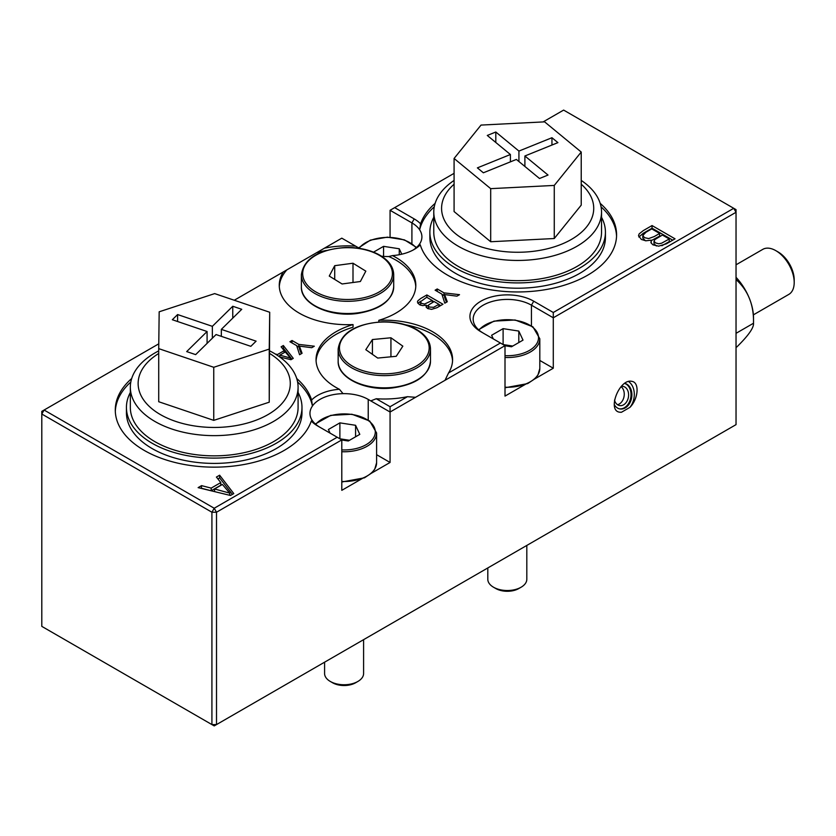 <?xml version="1.0" encoding="UTF-8"?>
<svg xmlns="http://www.w3.org/2000/svg" width="836" height="836" viewBox="0 0 836 836"><rect width="100%" height="100%" fill="white"/><g stroke="black" fill="none" stroke-linecap="round" stroke-linejoin="round"><path stroke-width="1.25" d="M363.608 477.743L341.799 490.335L341.799 439.893L216.514 512.228L216.514 724.582L736.035 424.636L736.035 212.281L553.286 317.795L531.445 305.182A34.14 19.709 0 0 0 494.243 300.918A34.14 19.709 0 0 0 473.176 319.122A34.14 19.709 0 0 0 483.135 333.031M531.445 325.768L531.445 305.182L533.744 301.2L553.286 312.486L553.286 368.227L533.305 379.763M526.826 383.505L505.007 396.097L505.007 345.665L445.013 380.307L448.556 372.95L500.409 343.011L480.867 331.735A37.39 21.59 0 0 0 480.867 331.735L480.867 331.725A37.39 21.59 0 0 1 480.878 301.2A37.39 21.59 0 0 1 533.744 301.2M553.286 368.227L539.816 360.452M158.777 343.826L44.099 410.037L214.215 508.246L337.201 437.238L317.659 425.963A37.39 21.59 0 0 1 311.285 421.041L312.225 420.414A34.14 19.709 0 0 0 319.916 427.269M407.435 396.692A68.27 39.417 180 0 1 376.252 398.741L390.067 406.714L407.435 396.692L415.576 397.299L445.013 380.307M600.175 203.347A98.93 57.109 180 0 1 616.581 234.843A98.93 57.109 180 0 1 526.356 291.733A98.93 57.109 180 0 1 420.257 244.864A37.39 21.59 0 0 1 414.207 249.441A37.39 21.59 0 0 1 392.46 255.597A68.27 39.417 180 0 1 415.816 285.275A68.27 39.417 180 0 1 378.823 320.313A68.27 39.417 180 0 1 452.589 359.605A68.27 39.417 180 0 1 448.556 372.95M553.286 312.486L733.736 208.3L563.631 110.091L543.107 121.931M454.084 173.334L394.665 207.641L414.207 218.917L411.908 222.898L390.067 210.296L390.067 237.205M435.138 203.347A98.93 57.109 180 0 0 420.581 223.839A37.39 21.59 0 0 0 414.207 218.917M426.882 294.941L442.975 304.231L436.956 307.711L431.543 309.362L427.52 308.421L426.12 306.99L426.329 305.171L422.556 305.61L419.4 304.67L417.425 302.036L417.885 300.761L420.727 298.494L426.882 294.941L426.882 297.376M444.606 294.575L447.27 301.754L444.794 303.186L441.878 294.094L435.117 290.186L437.238 288.963L443.989 292.861L459.528 294.68L456.947 296.163L444.606 294.575L444.606 297.229L446.497 302.204M651.234 240.172L645.831 240.799L641.358 239.441L638.516 235.721L639.164 233.871L643.25 230.631L652.038 225.553L675.028 238.824L666.407 243.809L658.684 246.16L652.937 244.823L650.941 242.754L651.234 240.172L651.234 242.827M505.007 345.665L500.409 343.011M296.728 378.53A98.93 57.109 180 0 1 311.598 400.016A37.39 21.59 0 0 1 339.406 389.283A68.27 39.417 180 0 1 316.05 359.605A68.27 39.417 180 0 1 353.043 324.567A68.27 39.417 180 0 1 279.266 285.275A68.27 39.417 180 0 1 283.3 271.93L286.842 269.882A68.27 39.417 0 0 0 279.308 286.602M353.043 324.567L353.043 327.221A68.27 39.417 0 0 0 316.092 360.933M324.42 248.187A68.27 39.417 180 0 1 355.613 246.139L341.799 238.166L286.842 269.882M283.3 271.93L234.268 300.239M420.581 223.839L419.641 229.775A34.14 19.709 0 0 0 411.908 222.898L411.908 243.485M311.285 421.041A98.93 57.109 180 0 1 204.632 466.885A98.93 57.109 180 0 1 115.284 410.037A98.93 57.109 180 0 1 131.691 378.53M219.628 475.214L233.766 493.585L230.496 495.476L198.122 487.628L201.56 485.632L211.194 488.109L220.798 482.56L216.409 477.063L219.628 475.214L219.628 477.868L232.356 494.4M299.403 346.114L302.068 353.294L299.581 354.725L296.675 345.634L289.914 341.736L292.036 340.503L298.776 344.401L314.326 346.219L311.744 347.713L299.403 346.114L299.403 348.779L301.284 353.743M275.201 353.973L277.458 354.548L284.177 350.671L281.115 346.815L283.352 345.519L293.269 358.372L290.97 359.71L279.736 356.982M434.26 206.816A98.93 57.109 0 0 0 419.641 229.816L419.641 229.816A34.14 19.709 180 0 1 421.908 236.881A34.14 19.709 180 0 1 419.432 244.248M413.005 250.11A34.14 19.709 0 0 0 419.421 244.227L420.257 244.864M381.55 256.213A34.14 19.709 0 0 0 388.813 256.537L392.46 255.597M368.227 420.006L368.227 399.42A34.14 19.709 0 0 0 343.053 393.651A34.14 19.709 0 0 0 312.445 405.962L311.598 400.016M312.215 420.435A34.14 19.709 180 0 1 309.957 413.392A34.14 19.709 180 0 1 312.445 406.003A98.93 57.109 0 0 0 297.606 382.01M41.8 626.373L211.916 724.582L211.916 512.228L41.8 414.019L41.8 626.373M629.936 407.362L621.451 412.263L619.643 412.19C606.8 410.685 619.497 378.332 631.755 381.341C639.655 382.209 638.505 398.762 629.936 407.362A16.26 11.934 100.2 0 0 628.515 381.529M415.576 397.299L390.067 412.023L390.067 462.465L370.097 473.991M229.733 493.125L222.397 484.452L214.559 488.976L229.733 493.125L229.733 495.288M229.806 495.309L229.806 493.083M214.559 491.61L214.559 488.976M201.361 488.412L201.56 485.632M201.56 488.287L211.194 490.763L211.194 488.109M211.194 490.763L220.798 485.214L220.798 482.56M217.862 478.882L219.628 477.868M638.861 237.027L643.25 233.286L652.038 228.207L652.038 225.553M652.038 228.207L672.729 240.151M659.646 233.443L651.766 228.897L646.029 232.199L642.8 235.459L644.493 237.654L648.663 238.573L654.295 236.525L659.646 233.443L659.646 236.097L651.234 240.643M669.249 238.981L662.394 235.031L654.985 239.504L654.013 241.165L655.497 242.879L658.695 243.788L661.589 243.213L669.249 238.981L669.249 241.635L661.872 245.742M642.8 238.061L645.402 240.747M654.013 241.155L654.013 243.809L656.406 245.983M390.067 462.465L376.608 454.69M390.067 406.714L390.067 412.023L370.776 400.893L376.252 398.741M368.227 399.42L370.776 400.893M437.238 291.419L437.238 288.963M441.962 294.345L443.989 295.516L443.989 292.861M443.989 295.516L444.606 295.589M426.329 307.376L426.329 305.171M417.916 303.374L420.654 301.2M434.145 301.566L428.941 304.712L428.283 305.851L429.317 307.063L433.57 307.303L438.942 304.335L434.145 301.566M428.272 305.851L428.335 308.818M438.942 306.561L438.942 304.335M426.705 297.271L420.424 301.754L421.605 303.405L424.521 304.064L432.222 300.458L426.705 297.271M420.424 301.806L420.623 305.213M426.329 306.3L428.429 305.297M432.222 302.684L432.222 300.458M432.222 300.678L433.957 301.681M438.942 304.555L440.676 305.558M292.036 342.959L292.036 340.503M296.749 345.885L298.776 347.055L298.776 344.401M298.776 347.055L299.403 347.128M277.458 355.404L277.458 354.548M278.89 356.376L279.809 355.843M284.177 352.635L284.177 350.671M282.558 348.633L283.352 348.173L283.352 345.519M283.352 348.173L291.848 359.198M290.489 358.027L285.295 351.987L279.809 355.154L290.489 358.027L290.489 359.595M279.809 356.993L279.809 355.154M290.437 359.574L290.437 358.059M394.665 207.641L390.067 210.296M359.49 248.376L355.613 246.139M733.736 208.3L736.035 209.627L736.035 212.281L733.736 208.3M214.215 725.909L216.514 724.582L211.916 724.582L214.215 725.909M41.8 414.019L41.8 411.364L44.099 410.037L41.8 414.019M211.916 512.228L216.514 512.228L214.215 508.246L211.916 512.228M339.406 389.283L343.053 393.651M341.799 439.893L337.201 437.238M616.55 236.191A98.93 57.109 0 0 0 601.042 206.816M378.823 320.313L378.823 321.975M415.774 286.602A68.27 39.417 0 0 0 388.813 256.537M452.558 360.933A68.27 39.417 0 0 0 405.46 324.776M326.406 250.455A68.27 39.417 0 0 0 316.28 252.89M130.824 382.01A98.93 57.109 0 0 0 115.316 411.385M624.68 383.369A13 9.541 -79.8 0 1 631.891 394.362A13 9.541 -79.8 0 1 625.213 407.905A13 9.541 -79.8 0 1 619.915 408.94A13 9.541 -79.8 0 1 614.241 404.551M619.507 412.169A16.26 11.934 100.2 0 0 621.451 412.263M736.035 278.952L736.84 280.279C748.419 291.127 753.967 305.443 753.508 323.239C753.967 327.67 748.419 335.57 736.84 346.95L736.035 347.41M736.84 280.279L736.035 280.75M736.035 277.322A40.64 23.46 -120 0 1 753.508 317.931L753.508 323.239L736.035 333.324M526.816 545.438L526.816 579.254A19.51 11.265 180 0 1 521.1 587.217A19.51 11.265 180 0 1 493.512 587.217L493.512 587.217A19.51 11.265 180 0 1 487.806 579.254L487.806 567.957M493.292 338.904L491.61 335.278L503.105 328.642L518.801 331.066L523.012 340.127L511.517 346.773L505.007 345.759M495.811 588.544L493.512 587.217L495.811 588.544A16.26 9.384 0 0 0 518.801 588.544L521.1 587.217M518.801 331.066L518.801 342.561M512.75 346.052L503.105 344.568L503.105 328.642M363.597 639.665L363.597 673.492A19.51 11.265 180 0 1 357.881 681.455A19.51 11.265 180 0 1 330.304 681.455L330.304 681.455A19.51 11.265 180 0 1 324.587 673.492L324.587 662.185M330.074 433.132L328.391 429.505L339.886 422.87L355.582 425.294L359.793 434.365L348.298 441L341.799 439.997M332.603 682.782L330.304 681.455L332.603 682.782A16.26 9.384 0 0 0 355.593 682.782L357.881 681.455M355.582 425.294L355.582 436.789M349.532 440.29L339.886 438.795L339.886 422.87M373.535 252.148L383.567 246.348L399.263 248.783L401.782 254.196M399.263 248.783L399.263 254.719M383.567 246.348L383.567 256.391M753.393 314.848L788.818 294.397A26.01 15.017 -120 0 0 794.2 282.495A26.01 15.017 -120 0 0 775.808 250.643A26.01 15.017 -120 0 0 762.808 249.347L736.035 264.803M794.2 282.495L794.2 279.841A22.76 13.136 -120 0 0 778.107 251.97L775.808 250.643M581.229 152.037L544.612 121.857L481.034 125.076L454.084 158.474L490.69 188.654L554.268 185.425L581.229 152.037L581.229 205.123L554.268 238.521L490.69 241.74L454.084 211.56L454.084 158.474M524.893 155.987L557.915 142.632L551.948 137.721L518.926 151.076L495.8 132.004L487.284 135.453L510.409 154.514L477.387 167.869L483.365 172.791L516.376 159.436L539.502 178.496L548.029 175.048L524.893 155.987L524.893 166.458M518.926 161.536L518.926 151.076M551.948 145.046L551.948 137.721M510.409 154.514L510.409 161.85M581.229 184.223A76.076 43.921 180 0 1 567.665 241.437A76.076 43.921 180 0 1 467.637 241.437A76.076 43.921 180 0 1 454.084 184.223M581.229 180.43A83.872 48.425 180 0 1 601.533 212.02A83.872 48.425 180 0 1 517.651 260.445A83.872 48.425 180 0 1 433.779 212.02A83.872 48.425 180 0 1 454.084 180.43M601.533 212.02L601.533 232.23A83.872 48.425 180 0 1 517.651 280.656A83.872 48.425 180 0 1 433.779 232.23L433.779 212.02M490.69 188.654L490.69 241.74M554.268 185.425L554.268 238.521M495.8 142.475L495.8 132.004M433.779 217.287A87.78 50.682 0 0 0 429.871 232.23L429.871 237.539A87.78 50.682 0 0 0 445.766 266.621A87.78 50.682 0 0 0 544.058 285.87A87.78 50.682 0 0 0 605.431 237.539L605.431 232.23A87.78 50.682 0 0 0 601.533 217.287M429.871 232.23A87.78 50.682 0 0 0 445.766 261.313A87.78 50.682 0 0 0 544.058 280.562A87.78 50.682 0 0 0 605.431 232.23M614.491 400.11A9.75 7.158 100.2 0 0 619.622 405.585A9.75 7.158 100.2 0 0 626.666 401.761A9.75 7.158 100.2 0 0 628.244 392A9.75 7.158 100.2 0 0 623.071 386.389A9.75 7.158 100.2 0 0 621.263 386.368M619.486 408.846A13 9.541 100.2 0 0 630.543 390.673A13 9.541 100.2 0 0 624.596 383.421M617.532 404.728A9.75 7.158 100.2 0 0 623.896 391.217A9.75 7.158 100.2 0 0 621.043 386.619M269.704 312.256L214.674 293.603L159.174 311.797L158.715 348.633L213.755 367.286L269.244 349.093L269.704 312.256L269.244 402.189L213.755 420.372L158.715 401.729L158.715 348.633M221.331 329.374L241.74 309.299L232.763 306.258L212.354 326.333L177.598 314.555L172.331 319.728L207.088 331.516L186.679 351.59L195.655 354.621L216.064 334.557L250.831 346.334L256.098 341.161L221.331 329.374L221.331 336.344M212.354 338.193L212.354 326.333M232.763 318.129L232.763 306.258M207.088 331.516L207.088 343.377M269.704 353.492A76.076 43.921 180 0 1 271.303 412.556A76.076 43.921 180 0 1 169.614 419.118A76.076 43.921 180 0 1 148.609 361.298A76.076 43.921 180 0 1 158.715 353.492M269.704 350.901A83.872 48.425 180 0 1 298.086 387.214A83.872 48.425 180 0 1 214.215 435.64A83.872 48.425 180 0 1 130.332 387.214A83.872 48.425 180 0 1 141.88 362.699A83.872 48.425 180 0 1 158.715 350.901M298.086 387.214L298.086 407.425A83.872 48.425 180 0 1 214.215 455.85A83.872 48.425 180 0 1 130.332 407.425L130.332 387.214M213.755 367.286L213.755 420.372M269.244 349.093L269.244 402.189M177.598 321.515L177.598 314.555M130.332 392.481A87.78 50.682 0 0 0 126.435 407.425L126.435 412.733A87.78 50.682 0 0 0 169.771 456.435A87.78 50.682 0 0 0 257.822 456.707A87.78 50.682 0 0 0 301.984 412.733L301.984 407.425A87.78 50.682 0 0 0 298.086 392.481M126.435 407.425A87.78 50.682 0 0 0 169.771 451.126A87.78 50.682 0 0 0 257.822 451.398A87.78 50.682 0 0 0 301.984 407.425M360.368 281.513L342.081 283.968L329.259 276.058L334.714 265.681L353.001 263.225L365.823 271.146L360.368 281.513M353.001 263.225L353.001 282.505M334.714 265.681L334.714 279.423M396.233 356.293L377.715 358.069L365.802 349.688L372.417 339.541L390.935 337.775L402.837 346.156L396.233 356.293M390.935 337.775L390.935 356.805M372.417 339.541L372.417 354.339M505.007 357.484A32.51 18.768 0 0 0 539.816 338.768L539.816 368.498A32.51 18.768 180 0 1 505.007 387.214M478.997 330.126A31.214 18.016 180 0 1 516.941 320.564A31.214 18.016 180 0 1 537.935 341.172A31.214 18.016 180 0 1 505.007 355.676M341.799 451.722A32.51 18.768 0 0 0 376.608 432.996L376.608 462.726A32.51 18.768 180 0 1 341.799 481.452M315.778 424.354A31.214 18.016 180 0 1 353.732 414.792A31.214 18.016 180 0 1 374.716 435.399A31.214 18.016 180 0 1 341.799 449.904M359.177 248.198A31.214 18.016 180 0 1 387.434 237.403A31.214 18.016 180 0 1 416.088 247.843M357.703 298.828A44.862 25.906 180 0 1 304.618 266.067A44.862 25.906 180 0 1 380.307 255.9A44.862 25.906 180 0 1 357.703 298.828M357.996 300.615A46.168 26.647 0 0 0 393.704 274.657C393.442 266.559 388.353 259.808 378.457 254.416C369.031 249.577 358.059 247.268 345.519 247.487C318.61 249.525 303.886 258.585 301.378 274.657A46.168 26.647 0 0 0 357.996 300.615M393.704 274.657L393.704 286.873A46.168 26.647 180 0 1 357.996 312.831A46.168 26.647 180 0 1 301.378 286.873L301.378 274.657M391.635 373.473A44.862 25.906 180 0 1 342.332 338.799A44.862 25.906 180 0 1 419.003 331.484A44.862 25.906 180 0 1 391.635 373.473M391.844 375.28A46.168 26.647 0 0 0 430.488 348.988C430.216 340.879 425.137 334.139 415.241 328.736C405.815 323.898 394.843 321.588 382.303 321.808C355.384 323.845 340.67 332.906 338.162 348.988A46.168 26.647 0 0 0 391.844 375.28M430.488 348.988L430.488 361.194A46.168 26.647 180 0 1 391.844 387.486A46.168 26.647 180 0 1 338.162 361.194L338.162 348.988M642.8 235.459L642.8 238.114M539.816 368.498L537.935 375.03L534.841 378.833L527.683 383.588L505.007 387.768M539.816 338.768L532.898 326.792L515.101 320L493.961 321.128L478.526 329.718M376.608 462.726L374.716 469.257L371.623 473.061L364.475 477.816L341.799 481.996M376.608 432.996L369.69 421.02L351.883 414.238L330.742 415.367L315.318 423.956M416.547 247.435L404.415 239.859L387.35 237.163L370.411 240.11L358.613 247.874M393.704 286.873C392.136 300.709 380.202 309.55 357.881 313.385C330.283 317.649 300.458 303.97 301.378 286.873M430.488 361.194C428.628 375.813 415.711 384.769 391.76 388.04C364.851 391.091 337.347 377.621 338.162 361.194"/></g></svg>
